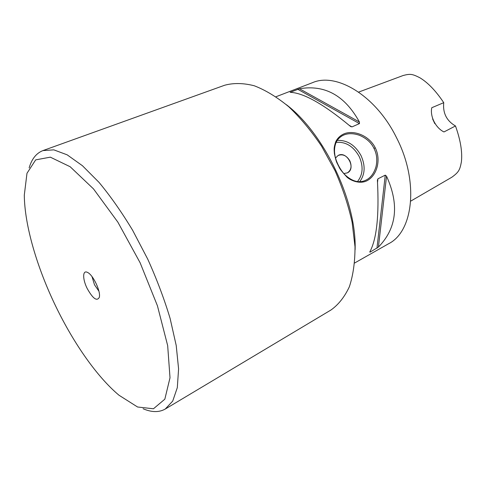 <?xml version="1.0" encoding="UTF-8"?>
<svg xmlns="http://www.w3.org/2000/svg" width="486" height="486" viewBox="0 0 486 486"><rect width="100%" height="100%" fill="white"/><g stroke="black" fill="none" stroke-linecap="round" stroke-linejoin="round"><path stroke-width="0.73" d="M358.625 92.097L403.216 75.482C410.391 73.647 412.201 73.915 419.807 77.724C427.966 82.65 435.942 90.973 443.742 102.674L431.781 107.716C429.837 116.342 435.729 128.025 443.973 131.943L455.473 125.965C460.54 140.102 462.508 152.094 461.384 161.947C459.853 169.948 458.863 172.123 451.804 177.25L410.719 201.131M443.742 102.674C442.71 113.074 446.622 120.832 455.473 125.965M434.806 123.632L432.613 118.967M286.442 104.739C324.508 133.686 356.858 202.055 355.102 249.84M299.467 88.75C324.867 84.443 344.847 95.529 359.421 121.998L359.464 123.596L351.967 126.901L350.096 126.093C323.627 104.144 303.671 92.893 290.221 92.322L299.467 88.75L359.421 121.998M386.54 176.205C399.443 204.624 396.74 228.25 378.424 247.07L369.998 252.191L369.767 251.961C376.693 239.24 379.244 215.517 377.428 180.774L377.92 178.812L385.252 175.142L386.54 176.205L378.424 247.07M375.253 147.793L375.253 147.793C380.939 159.001 377.476 173.417 369.129 179.377C360.594 186.023 348.383 179.389 346.19 176.254C337.491 166.771 339.696 167.281 338.098 165.246C337.412 163.004 336.64 164.359 334.398 153.594C334.155 149.694 333.566 148.333 335.717 141.772C337.642 137.848 340.729 135.084 344.975 133.468C354.974 130.078 369.475 136.092 375.253 147.793L373.995 148.424C371.207 142.55 366.298 138.152 359.282 135.23C352.715 133.012 347.059 133.182 342.302 135.74C339.35 137.514 337.296 139.725 336.142 142.368C334.629 146.134 334.168 150.04 334.757 154.092C335.449 161.145 340.741 171.163 345.989 175.707C353.401 182.098 359.992 183.052 365.928 180.136C370.551 177.931 373.886 173.526 375.927 166.929C377.507 160.198 376.863 154.032 373.995 148.424M275.993 96.744L312.443 82.693C336.452 72.074 376.018 95.712 396.564 137.787C419.175 181.557 413.367 231.451 388.636 243.717L354.652 262.993M335.547 157.999L338.104 155.484C346.791 150.35 356.536 168.66 347.356 172.87L343.9 173.551M347.417 172.84C351.226 170.197 352.034 166.194 349.829 160.83C346.627 155.556 342.721 153.776 338.104 155.49L337.958 155.569M143.084 408.744C151.699 412.426 159.086 412.523 165.24 409.042L172.712 401.09L177.311 387.64L178.587 368.91L176.218 345.516L170.118 318.464C164.268 299.024 156.808 279.256 147.744 259.16L132.648 230.315C121.694 212.157 110.486 196.18 99.029 182.384L82.438 165.72L67.153 154.827L53.837 149.858L42.95 150.587C36.353 153.139 31.748 158.916 29.13 167.907M56.115 307.031C73.805 343.505 97.139 376.972 118.997 395.233L137.574 407.001L153.448 408.775L164.839 399.17L170.009 377.768L167.676 345.655L157.428 305.779L140.12 262.768L117.837 222.108L93.5 188.902L70.154 166.734L50.325 157.16L35.678 159.876L26.985 173.277L24.3 195.105C24.579 225.51 37.191 268.132 56.115 307.031M165.24 409.042L330.996 309.983C338.499 304.643 344.617 296.897 349.361 286.752C353.146 275.295 355.029 261.96 355.011 246.748L352.119 222.296C348.28 205.056 342.563 187.815 334.976 170.574L321.55 146.146C311.344 130.995 300.415 117.867 288.781 106.768C277.026 97.109 265.52 90.11 254.263 85.767C243.413 83.003 233.541 82.827 224.654 85.244L42.95 150.587M87.134 288.392C82.45 279.086 82.517 269.73 87.45 272.385C93.002 274.62 101.076 291.685 99.284 297.402C96.86 301.575 92.808 298.574 87.134 288.392M92 276.595L94.491 284.766L98.913 291.205M297.657 89.224L359.464 123.596M290.227 92.097L290.64 92.328M349.24 125.364L351.967 126.901M376.954 248.261L385.252 175.142M369.998 252.191L370.089 251.402M377.531 182.384L377.92 178.812M337.229 140.399C347.192 139.986 355.108 145.028 360.989 155.52C365.527 165.568 365.12 174.286 359.755 181.679M357.496 181.564C362.987 174.626 363.54 166.255 359.154 156.443C353.407 146.28 345.74 141.584 336.148 142.355M350.989 126.694L350.552 126.451M377.415 180.306L377.476 179.771M341.318 136.335L342.302 135.74M334.763 154.092L334.404 153.582M346.002 175.695L346.196 176.254"/></g></svg>
